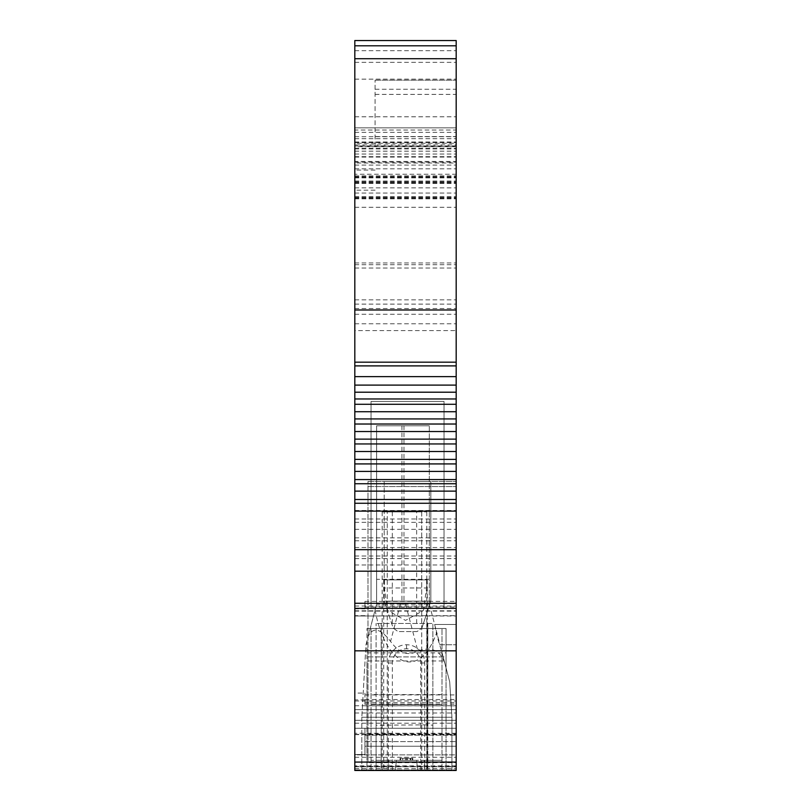 <?xml version="1.0" encoding="UTF-8"?>
<svg xmlns="http://www.w3.org/2000/svg" width="811" height="811" viewBox="0 0 811 811"><rect width="100%" height="100%" fill="white"/><g stroke="black" fill="none" stroke-linecap="round" stroke-linejoin="round"><path stroke-width="0.61" stroke-dasharray="4.05 3.04" d="M354.812 766.395L456.187 766.395L456.187 608.25L444.022 608.25L444.022 401.445L444.022 608.25L444.022 401.445L371.032 401.445L444.022 401.445L371.032 401.445L371.032 608.25L354.812 608.25L371.032 608.25L371.032 401.445L371.032 608.25L354.812 608.25L354.812 770.45L354.812 608.25L371.032 608.25L371.032 401.445L444.022 401.445L444.022 608.25L456.187 608.25L456.187 770.45L456.187 481.491L456.187 762.675L367.991 762.675L367.991 481.491L367.991 762.675M402.094 758.285L412.789 758.285L400.056 758.285L402.094 758.285L402.094 760.312L412.789 760.312L402.094 760.312M392.362 770.45L371.032 770.45L388.398 770.45L371.032 770.45L371.032 760.312L388.956 760.312L371.032 760.312L371.032 770.45L395.403 770.45L396.376 760.312L416.651 760.312L388.956 760.312L388.398 770.45L388.956 760.312L396.376 760.312L395.403 770.45L388.398 770.45L395.403 770.45L396.376 760.312L395.403 770.45L392.362 770.45L392.362 662.992A14.192 14.192 0 0 1 406.554 648.8A14.192 14.192 0 0 1 420.666 662.992L420.666 770.45L417.624 770.45L416.651 760.312L417.624 770.45L424.629 770.45L417.624 770.45L416.651 760.312L424.072 760.312L424.629 770.45L424.072 760.312L416.651 760.312L417.624 770.45L441.995 770.45L420.666 770.45M400.056 758.285L400.056 760.312M405.399 758.285L405.399 760.312M400.644 758.285L400.644 760.312M402.682 758.285L402.682 760.312M406.453 758.285L406.453 760.312M410.254 758.285L410.254 760.312M412.282 758.285L412.282 760.312M407.457 758.285L407.457 760.312M412.789 758.285L412.789 760.312M410.832 758.285L410.832 760.312M406.575 758.285L406.575 760.312M456.187 766.395L456.187 40.55L456.187 154.019L456.187 127.864L354.812 127.864L354.812 314.262L354.812 174.253L456.187 174.253L456.187 314.262L456.187 127.864L354.812 127.864L354.812 130.013L456.187 130.013M456.187 746.242L456.187 757.271L456.187 741.619L456.187 746.242L364.95 746.242L364.95 754.544L364.95 728.258L364.95 754.544L364.95 728.258L354.812 728.258L354.812 734.36L354.812 728.258L456.187 728.258L456.187 741.619L456.187 728.258L456.187 734.36L456.187 728.258L364.95 728.258L364.95 746.242L456.187 746.242M456.187 754.879L456.187 734.36L456.187 768.433L456.187 754.879L354.812 754.879L354.812 734.36L354.812 768.433L354.812 754.879L456.187 754.879M456.187 769.852L456.187 768.433L456.187 769.852L354.812 769.852L354.812 768.433L354.812 769.852L456.187 769.852M456.187 720.33L456.187 709.625L354.812 709.625L354.812 723.219L354.812 720.33L456.187 720.33L456.187 709.625L354.812 709.625L354.812 720.33L456.187 720.33M456.187 174.253L456.187 163.021L354.812 163.021L354.812 143.263L456.187 143.263L456.187 163.021M456.187 143.263L456.187 138.681L456.187 146.679L354.812 146.679L354.812 161.45L456.187 161.45L456.187 146.679M456.187 161.45L456.187 309.984L456.187 40.55L354.812 40.55L354.812 144.895L456.187 144.895M364.95 693.081L364.95 705.834L364.95 693.081L354.812 693.081L354.812 770.45L354.812 765.868L354.812 770.45L456.187 770.45L456.187 762.675M441.995 770.45L424.629 770.45L441.995 770.45L441.995 628.525L371.032 628.525L371.032 770.45L371.032 628.525L441.995 628.525L441.995 704.556L371.032 704.556L441.995 704.556L441.995 770.45M441.995 760.312L424.072 760.312L441.995 760.312M416.651 623.456L376.101 623.456L432.871 623.456L416.651 623.456L416.651 603.181L421.72 603.688L421.72 511.903L387.252 511.903L387.252 770.45L387.252 511.903L382.184 511.903L426.789 511.903L421.72 511.903L421.72 770.45L432.871 770.45L432.871 623.456L432.871 770.45L427.802 770.45L427.802 724.831L432.871 725.247M392.321 623.456L392.321 603.181L416.651 603.181L416.651 511.903M426.566 579.865L383.704 579.865L426.566 579.865L426.566 587.975L423.464 610.399L405.551 620.415L387.546 610.43L384.434 587.975L426.566 587.975M384.434 579.865L384.434 587.975M446.05 660.965L446.05 656.91L366.977 656.91L446.05 656.91L446.05 628.525L366.977 628.525L446.05 628.525L446.05 770.45L446.05 660.965L366.977 660.965L366.977 628.525L366.977 770.45L446.05 770.45L366.977 770.45L366.977 660.965M392.321 511.903L392.321 603.181L387.252 603.688M376.101 725.247L376.101 623.456L376.101 770.45L376.101 725.247L427.802 724.831L427.802 623.456L427.802 770.45L426.789 770.45L426.789 623.456M426.789 511.903L426.789 770.45L421.72 770.45L421.72 603.688M403.979 425.775L403.979 604.195L405.561 604.073C419.824 602.391 427.742 602.421 429.313 604.165L429.323 425.775L429.323 604.195L376.608 604.195L376.608 425.775L429.323 425.775L376.608 425.775L376.608 604.195L365.964 644.745L361.818 717.228L365.964 644.745L368.164 636.382C373.009 626.66 380.471 628.332 390.567 641.41C399.194 653.24 408.298 656.423 417.868 650.969C432.973 645.82 442.36 651.446 446.04 667.869L442.887 655.866A70.243 25.344 75.3 0 0 439.613 644.745C437.078 636.493 435.588 630.35 435.132 626.315L439.967 644.745L456.187 644.745L439.613 644.745M403.979 604.195L400.37 604.073C386.117 602.391 378.2 602.421 376.618 604.165L368.164 636.382M375.087 145.939L375.087 80.177L375.087 146.386L354.812 145.939L354.812 330.614L456.187 330.614M375.087 170.097L354.812 170.097M364.95 608.868L364.95 601.367L364.95 608.868L354.812 608.868L354.812 615.985L456.187 615.65M375.067 610.054C385.884 667.909 419.905 680.267 436.744 632.448L439.967 644.745M442.887 655.866L449.7 681.818A57213.374 57213.374 0 0 1 451.94 717.228L361.818 717.228L451.94 717.228A57213.374 57213.374 86.4 0 0 449.7 681.818L446.04 667.869M429.313 604.165L435.132 626.315M429.323 604.195L436.744 632.448M405.5 770.45L383.704 770.45L405.5 770.45M361.818 717.228L361.818 770.45L451.94 770.45L361.818 770.45L361.818 717.228M451.94 717.228L451.94 770.45L456.187 770.45L451.94 770.45L451.94 717.228M354.812 754.544L354.812 728.258L456.187 728.258L354.812 728.258L354.812 765.868L354.812 754.544L364.95 754.544L354.812 754.544M382.184 511.903L382.184 770.45L387.252 770.45L381.17 770.45L382.184 770.45L382.184 623.456M381.17 770.45L376.101 770.45L381.17 770.45L381.17 623.456L381.17 770.45M354.812 330.614L354.812 611.109L354.812 603.283L456.187 603.597M364.95 615.671L354.812 615.671L354.812 603.597M354.812 161.45L354.812 144.895M456.187 145.909L354.812 145.909L354.812 40.55L354.812 146.679M354.812 130.013L354.812 143.263M354.812 163.021L354.812 174.253M354.812 608.868L354.812 693.081M367.991 481.491L456.187 481.491L367.991 481.491M367.991 733.975L456.187 733.975M354.812 157.07L456.187 157.07L354.812 157.07M354.812 309.984L456.187 309.984L354.812 309.984M354.812 183.418L456.187 183.418L354.812 183.418M354.812 138.681L456.187 138.681L354.812 138.681M354.812 314.262L456.187 314.262L354.812 314.262M354.812 154.019L456.187 154.019L354.812 154.019M354.812 40.55L456.187 40.55L354.812 40.55M354.812 79.143L456.187 79.143M375.087 80.218L456.187 80.218M354.812 398.971L456.187 398.971M354.812 418.932L456.187 418.932M354.812 439.136L456.187 439.136M354.812 459.401L456.187 459.401M354.812 479.575L456.187 479.575M354.812 499.485L456.187 499.485M354.812 518.969L456.187 518.969M354.812 537.855L456.187 537.855M354.812 556.001L456.187 556.001M364.95 608.534L456.187 608.534M364.95 603.029L456.187 603.029M364.95 601.367L456.187 601.367M364.95 607.023L456.187 607.023M364.95 694.926L456.187 694.926M364.95 704.171L456.187 704.171M364.95 705.834L456.187 705.834M364.95 702.721L456.187 702.721M434.645 624.47L456.187 624.47L434.645 624.47M354.812 770.45L456.187 770.45L354.812 770.45M444.022 608.25L456.187 608.25L444.022 608.25M367.991 770.45L456.187 770.45L367.991 770.45M364.95 741.619L456.187 741.619L364.95 741.619M364.95 735.192L456.187 735.192L364.95 735.192M354.812 734.36L456.187 734.36L354.812 734.36M384.211 481.491L430.844 481.491L430.844 601.154L384.211 601.154L430.844 601.154L421.862 628.099L430.844 601.154L430.844 481.491L384.211 481.491L384.211 601.154L393.193 628.099L397.998 631.566L417.057 631.566L421.862 628.099L417.057 631.566L397.998 631.566L393.193 628.099L384.211 601.154L384.211 481.491M388.307 770.45L388.307 662.992A18.247 18.247 0 0 1 406.575 644.745A18.247 18.247 0 0 1 424.721 662.992L424.721 770.45M392.362 662.992L388.307 662.992M406.554 648.8L406.575 644.745M420.666 662.992L424.721 662.992M441.995 694.591L371.032 694.591M366.977 652.855L446.05 652.855M400.37 604.073L390.567 641.41M405.561 604.073L417.868 650.969M401.952 425.775L401.952 604.195M375.087 190.179L354.812 190.179M364.95 699.883L354.812 699.883M367.991 486.559L456.187 486.559L367.991 486.559M354.812 610.805L456.187 610.805L354.812 610.805M354.812 606.04L456.187 606.04M354.812 50.688L456.187 50.688M354.812 116.794L456.187 116.794M354.812 156.685L456.187 156.685M354.812 162.159L456.187 162.159M354.812 177.335L456.187 177.335M354.812 182.394L456.187 182.394M354.812 182.82L456.187 182.82M354.812 187.878L456.187 187.878M354.812 299.847L456.187 299.847L354.812 299.847M354.812 264.731L456.187 264.731M354.812 207.281L456.187 207.281M354.812 198.837L456.187 198.837M354.812 197.428L456.187 197.428M354.812 197.833L456.187 197.833M354.812 193.069L456.187 193.069M354.812 182.485L456.187 182.485M354.812 177.589L456.187 177.589M354.812 176.605L456.187 176.605L354.812 176.605M354.812 183.256L456.187 183.256M354.812 177.883L456.187 177.883L354.812 177.883M354.812 181.066L456.187 181.066M354.812 168.82L456.187 168.82M354.812 165.069L456.187 165.069M354.812 151.16L456.187 151.16M354.812 142.736L456.187 142.736L354.812 142.716M354.812 262.967L456.187 262.967M354.812 268.035L456.187 268.035M354.812 304.125L456.187 304.125M354.812 308.545L456.187 308.545M354.812 136.704L456.187 136.704M354.812 148.95L456.187 148.95M354.812 148.16L456.187 148.16M354.812 141.945L456.187 141.945M354.812 62.346L456.187 62.346M354.812 132.335L456.187 132.335M375.087 136.552L456.187 136.552M375.087 89.251L456.187 89.251M375.087 94.39L456.187 94.39M354.812 323.802L456.187 323.802M354.812 362.182L456.187 362.182M354.812 365.893L456.187 365.893M354.812 376.628L456.187 376.628M354.812 385.103L456.187 385.103M354.812 392.21L456.187 392.21M354.812 404.284L456.187 404.284M354.812 411.735L456.187 411.735M354.812 424.021L456.187 424.021M354.812 431.543L456.187 431.543M354.812 443.952L456.187 443.952M354.812 451.494L456.187 451.494M354.812 463.922L456.187 463.922M354.812 471.414L456.187 471.414M354.812 483.751L456.187 483.751M354.812 491.131L456.187 491.131M354.812 503.286L456.187 503.286M354.812 510.494L456.187 510.494M354.812 522.355L456.187 522.355M354.812 529.34L456.187 529.34M354.812 540.805L456.187 540.805M354.812 547.506L456.187 547.506M354.812 558.607L456.187 558.607M354.812 564.973L456.187 564.973M354.812 615.985L456.187 615.985L354.812 615.985M354.812 700.988L456.187 700.988M354.812 705.742L456.187 705.742M354.812 712.981L456.187 712.981M354.812 766.689L456.187 766.689M456.187 766.74L354.812 766.74M354.812 734.624L456.187 734.624M456.187 733.266L354.812 733.266M456.187 765.868L354.812 765.868L456.187 765.868M354.812 757.271L456.187 757.271L354.812 757.271M354.812 768.433L456.187 768.433L354.812 768.433M429.323 579.318L376.608 579.318M383.704 579.865L383.704 770.45M427.296 579.865L427.296 770.45M354.812 611.109L456.187 611.109M354.812 196.607L456.187 196.607M354.812 198.137L456.187 198.137M354.812 175.916L456.187 175.916M354.812 177.538L456.187 177.538M354.812 181.502L456.187 181.502M375.087 146.386L456.187 146.386M375.087 80.177L456.187 80.177L375.087 80.177M364.95 699.569L456.187 699.569M354.812 723.219L456.187 723.219"/><path stroke-width="1.22" d="M456.187 511.123L456.187 40.55L354.812 40.55L354.812 603.283L456.187 603.283L456.187 511.123L354.812 511.123M354.812 603.283L354.812 770.45L456.187 770.45L456.187 603.283M387.252 770.45L456.187 770.45L387.252 770.45M354.812 650.827L456.187 650.827M354.812 549.665L456.187 549.665M456.187 499.485L354.812 499.485M456.187 479.575L354.812 479.575M456.187 459.401L354.812 459.401M456.187 439.136L354.812 439.136M456.187 418.932L354.812 418.932M456.187 398.971L354.812 398.971M456.187 309.984L354.812 309.984M354.812 770.45L367.991 770.45L354.812 770.45M456.187 762.076L354.812 762.076M354.812 608.351L456.187 608.351M354.812 571.177L456.187 571.177M456.187 503.266L354.812 503.266M456.187 491.131L354.812 491.131M456.187 483.751L354.812 483.751M456.187 471.414L354.812 471.414M456.187 463.922L354.812 463.922M456.187 451.494L354.812 451.494M456.187 443.952L354.812 443.952M456.187 431.543L354.812 431.543M456.187 424.021L354.812 424.021M456.187 411.735L354.812 411.735M456.187 404.284L354.812 404.284M456.187 392.21L354.812 392.21M456.187 385.103L354.812 385.103M456.187 376.628L354.812 376.628M456.187 365.893L354.812 365.893M456.187 362.182L354.812 362.182M456.187 58.716L354.812 58.716M456.187 45.811L354.812 45.811"/></g></svg>
